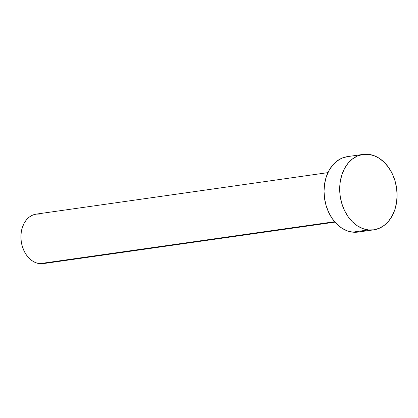 <?xml version="1.0" encoding="UTF-8"?>
<svg xmlns="http://www.w3.org/2000/svg" width="418" height="418" viewBox="0 0 418 418"><rect width="100%" height="100%" fill="white"/><g stroke="black" fill="none" stroke-linecap="round" stroke-linejoin="round"><path stroke-width="0.63" d="M327.942 172.629L36.22 214.115A25.002 18.695 81.9 0 0 20.984 239.138A25.002 18.695 81.9 0 0 39.694 263.669L334.63 221.723L39.694 263.669A25.002 18.695 81.9 0 0 43.258 263.617L334.98 222.13M368.326 229.916A38.095 28.487 -98.1 0 1 339.808 192.536A38.095 28.487 -98.1 0 1 363.028 154.409A38.095 28.487 -98.1 0 1 368.457 154.331A38.095 28.487 -98.1 0 1 396.975 191.716A38.095 28.487 -98.1 0 1 373.755 229.843A38.095 28.487 -98.1 0 1 368.326 229.916L352.677 232.142L368.326 229.916L362.725 228.568L357.343 225.819L352.384 221.775L348.042 216.592L344.484 210.468L341.84 203.639L340.221 196.366L339.682 188.931L340.247 181.621L341.893 174.714L344.557 168.475L348.137 163.145L352.494 158.929L357.468 155.987L362.855 154.435L368.457 154.331L374.058 155.679L379.44 158.432L384.398 162.477L388.74 167.66L392.298 173.784L394.942 180.613L396.562 187.886L397.1 195.316L396.536 202.631L394.89 209.538L392.225 215.777L388.646 221.106L384.288 225.323L379.314 228.265L373.927 229.816L368.326 229.916M363.028 154.409L347.379 156.635A38.095 28.487 81.9 0 0 324.154 194.762A38.095 28.487 81.9 0 0 352.677 232.142A38.095 28.487 81.9 0 0 358.106 232.068L373.755 229.843M358.278 232.042L352.677 232.142L347.076 230.793L341.694 228.045L336.736 224.001L332.394 218.818L328.835 212.694L326.192 205.865L324.572 198.592L324.034 191.157L324.598 183.847L326.244 176.939L328.909 170.701L332.488 165.371L336.845 161.155L341.814 158.213L347.206 156.661M43.373 263.601L39.694 263.669L36.021 262.781L32.489 260.978L29.239 258.324L26.386 254.923L24.051 250.904L22.316 246.421L21.255 241.651L20.9 236.771L21.271 231.974L22.353 227.439L24.098 223.343L26.449 219.847L29.307 217.078L32.573 215.15L36.105 214.131L39.783 214.063"/></g></svg>
